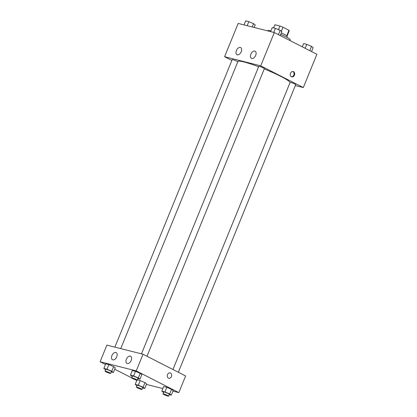 <?xml version="1.0" encoding="UTF-8"?>
<svg xmlns="http://www.w3.org/2000/svg" width="417" height="417" viewBox="0 0 417 417"><rect width="100%" height="100%" fill="white"/><g stroke="black" fill="none" stroke-linecap="round" stroke-linejoin="round"><path stroke-width="0.63" d="M273.63 27.913L274.912 24.765A7.777 0.85 -157.8 0 0 274.86 24.822L273.604 27.908M274.912 24.765L279.984 26.047A7.777 0.85 -157.8 0 1 282.987 27.225L288.965 30.274A7.777 0.85 -157.8 0 1 289.262 30.702L287.084 36.044M278.504 29.68L279.984 26.047M286.729 35.753L288.965 30.274M281.339 31.27L282.987 27.225M281.256 32.969A8.038 0.876 22.2 0 1 287.24 36.342L286.854 37.285M289.878 40.501L290.201 39.709A12.051 1.314 -157.8 0 0 286.271 36.983A12.051 1.314 -157.8 0 0 280.667 34.408M270.925 30.915A12.051 1.314 -157.8 0 0 267.886 30.603L267.761 30.905M231.878 60.418L224.591 56.702L238.175 23.425L274.308 32.557L316.894 54.283L303.315 87.565L295.34 85.548M290.519 73.215A2.763 2.168 -75.8 0 1 293.146 71.536A2.763 2.168 -75.8 0 1 294.574 74.742A2.763 2.168 -75.8 0 1 291.791 76.89A2.763 2.168 -75.8 0 1 290.519 73.215M224.591 56.702L260.724 65.839L274.308 32.557M260.724 65.839L303.315 87.565M291.499 76.785A2.763 2.168 104.2 0 0 293.969 74.591A2.763 2.168 104.2 0 0 292.838 71.484M237.32 54.82A4.019 2.445 117 0 1 237.002 54.7A4.019 2.445 117 0 1 236.648 50.009A4.019 2.445 117 0 1 240.656 47.543A4.019 2.445 117 0 1 241.125 51.984A4.019 2.445 117 0 1 237.32 54.82M251.774 58.474A4.019 2.445 117 0 1 251.456 58.354A4.019 2.445 117 0 1 251.102 53.663A4.019 2.445 117 0 1 255.105 51.197A4.019 2.445 117 0 1 255.579 55.638A4.019 2.445 117 0 1 251.774 58.474M178.335 372.261L295.716 84.63A3.013 0.328 -157.8 0 0 293.047 83.186A3.013 0.328 -157.8 0 0 290.133 82.352L172.946 369.509M237.768 61.867A3.013 0.328 -157.8 0 0 236.793 61.231A3.013 0.328 -157.8 0 0 233.869 60.001A3.013 0.328 -157.8 0 0 232.196 59.636L114.873 347.132M146.987 356.269L264.368 68.638A3.013 0.328 -157.8 0 0 263.388 67.955A3.013 0.328 -157.8 0 0 260.463 66.725A3.013 0.328 -157.8 0 0 258.79 66.36L141.467 353.856M290.018 82.634A28.121 3.065 -157.8 0 0 280.818 76.394A28.121 3.065 -157.8 0 0 264.242 68.941M258.629 66.751A28.121 3.065 -157.8 0 0 237.914 61.508L120.748 348.617M143.026 354.247L106.893 345.114L100.106 361.753L136.239 370.89L143.026 354.247L185.617 375.978L178.825 392.616L172.961 391.13M111.928 355.565A4.019 2.445 117 0 1 116.166 352.594A4.019 2.445 117 0 1 116.64 357.035A4.019 2.445 117 0 1 112.83 359.871A4.019 2.445 117 0 1 112.512 359.751A4.019 2.445 117 0 1 111.928 355.565M131.204 360.439A4.019 2.445 117 0 1 127.284 363.525A4.019 2.445 117 0 1 126.966 363.405A4.019 2.445 117 0 1 126.612 358.714A4.019 2.445 117 0 1 130.62 356.248A4.019 2.445 117 0 1 131.204 360.439M166.805 387.304L163.678 386.517L166.805 387.304L171.564 389.332L166.805 387.304L164.918 391.928L169.677 393.956L171.309 395.186L169.193 394.654M173.196 390.567L171.564 389.332L173.196 390.567L171.309 395.186M140.211 380.585L137.36 379.861L140.211 380.585L144.97 382.608L140.211 380.585L138.324 385.204L143.083 387.231L144.715 388.467L142.598 387.93M146.602 383.843L144.97 382.608L146.602 383.843L144.715 388.467M108.868 364.594L105.736 363.801L108.868 364.594L113.622 366.616L108.868 364.594L106.981 369.217L111.74 371.239L113.367 372.475L111.256 371.938M115.254 367.851L113.622 366.616L115.254 367.851L113.367 372.475M136.239 370.89L178.825 392.616M136.802 380.476L135.249 379.684M131.668 377.854L114.701 369.201M105.459 364.484L100.106 361.753M162.838 388.571L146.367 384.406M140.216 373.34L135.462 371.318L132.33 370.525L135.462 371.318L140.216 373.34L141.848 374.575L140.216 373.34L138.335 377.964L139.961 379.199L137.85 378.662M168.452 378.11A2.763 2.168 -75.8 0 1 167.452 374.8A2.763 2.168 -75.8 0 1 170.167 372.887A2.763 2.168 -75.8 0 1 171.595 376.098A2.763 2.168 -75.8 0 1 168.812 378.245A2.763 2.168 -75.8 0 1 168.452 378.11M168.812 378.245A2.763 2.168 104.2 0 0 171.59 376.098A2.763 2.168 104.2 0 0 170.167 372.887M163.589 392.444L161.791 391.136L164.918 391.928M168.583 396.15L169.338 394.3A3.013 0.328 -157.8 0 0 168.353 393.622A3.013 0.328 -157.8 0 0 165.434 392.387A3.013 0.328 -157.8 0 0 163.761 392.022L163.005 393.872A3.013 0.328 -157.8 0 0 165.669 395.316A3.013 0.328 -157.8 0 0 168.583 396.15A3.013 0.328 -157.8 0 0 167.603 395.467A3.013 0.328 -157.8 0 0 164.679 394.237A3.013 0.328 -157.8 0 0 163.005 393.872M161.791 391.136L163.678 386.517M169.677 393.956L171.564 389.332M136.995 385.72L135.197 384.417L138.324 385.204M141.988 389.426L142.744 387.575A3.013 0.328 -157.8 0 0 141.759 386.898A3.013 0.328 -157.8 0 0 138.84 385.662A3.013 0.328 -157.8 0 0 137.167 385.303L136.411 387.148A3.013 0.328 -157.8 0 0 139.075 388.592A3.013 0.328 -157.8 0 0 141.988 389.426A3.013 0.328 -157.8 0 0 141.009 388.743A3.013 0.328 -157.8 0 0 138.084 387.513A3.013 0.328 -157.8 0 0 136.411 387.148M135.197 384.417L136.922 380.179M143.083 387.231L144.97 382.608M132.241 376.452L130.443 375.149L133.576 375.936L138.335 377.964M137.24 380.158L137.996 378.313A3.013 0.328 -157.8 0 0 137.011 377.63A3.013 0.328 -157.8 0 0 134.086 376.4A3.013 0.328 -157.8 0 0 132.413 376.035L131.657 377.88A3.013 0.328 -157.8 0 0 134.326 379.324A3.013 0.328 -157.8 0 0 137.24 380.158A3.013 0.328 -157.8 0 0 136.255 379.475A3.013 0.328 -157.8 0 0 133.331 378.245A3.013 0.328 -157.8 0 0 131.657 377.88M130.443 375.149L132.33 370.525M133.576 375.936L135.462 371.318M139.961 379.199L141.848 374.575M105.647 369.728L103.849 368.425L106.981 369.217M110.646 373.434L111.402 371.589A3.013 0.328 -157.8 0 0 110.416 370.906A3.013 0.328 -157.8 0 0 107.492 369.676A3.013 0.328 -157.8 0 0 105.819 369.311L105.063 371.161A3.013 0.328 -157.8 0 0 107.732 372.6A3.013 0.328 -157.8 0 0 110.646 373.434A3.013 0.328 -157.8 0 0 109.661 372.756A3.013 0.328 -157.8 0 0 106.736 371.521A3.013 0.328 -157.8 0 0 105.063 371.161M103.849 368.425L105.736 363.801M111.74 371.239L113.622 366.616M302.299 46.84L303.633 43.566L306.761 44.353L311.52 46.381L313.151 47.616L311.541 51.552M305.155 48.294L306.761 44.353M309.779 50.655L311.52 46.381M270.633 31.629L272.285 27.574L275.418 28.366L280.177 30.389L281.803 31.624L280.198 35.565M273.761 32.422L275.418 28.366M278.431 34.663L280.177 30.389M244.039 24.905L245.691 20.85L248.824 21.642L253.583 23.665L255.209 24.9L254.162 27.465M247.166 25.698L248.824 21.642M252.228 26.975L253.583 23.665"/></g></svg>
